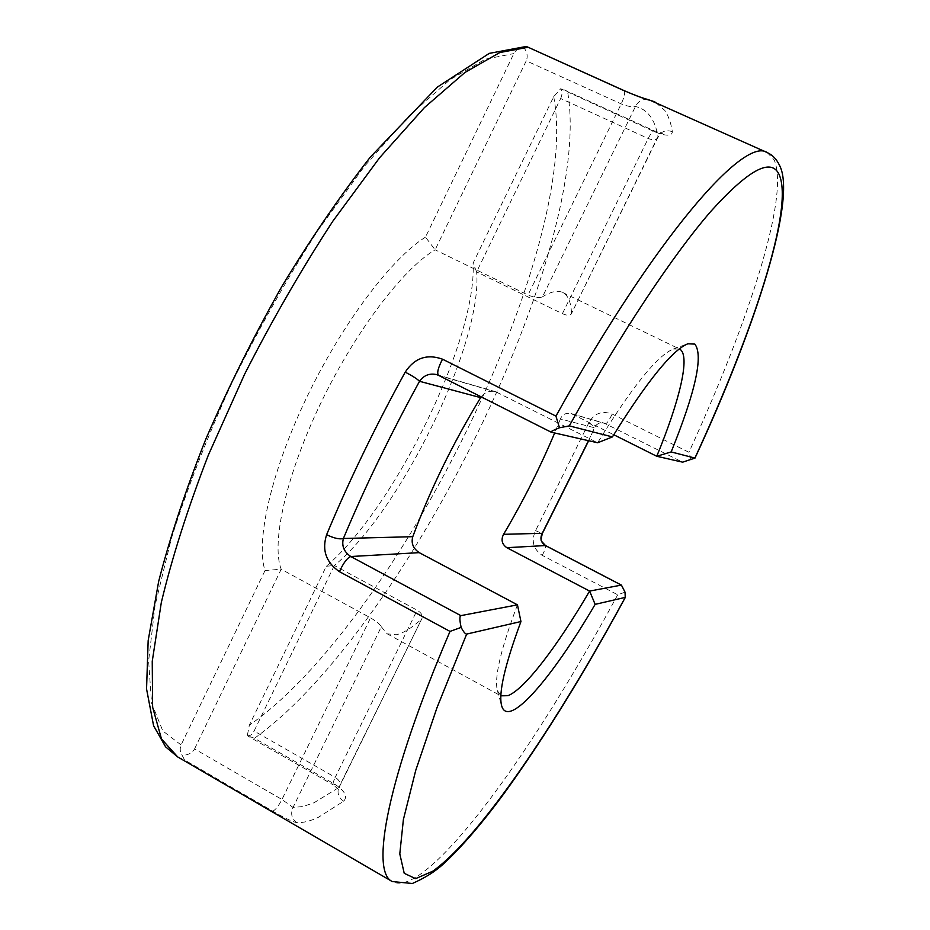 <?xml version="1.0" encoding="UTF-8"?>
<svg xmlns="http://www.w3.org/2000/svg" width="930" height="930" viewBox="0 0 930 930"><rect width="100%" height="100%" fill="white"/><g stroke="black" fill="none" stroke-linecap="round" stroke-linejoin="round"><path stroke-width="0.7" stroke-dasharray="4.65 3.49" d="M296.984 822.713C291.66 818.83 290.346 813.75 293.031 807.461L281.964 799.486L194.544 748.941C192.301 752.94 188.186 755.102 182.199 755.427L184.617 759.996L272.502 811.018C284.406 817.97 292.566 821.864 296.984 822.713C303.354 822.829 310.481 821.039 318.362 817.331L343.67 801.195C347.843 796.638 344.96 791.012 335.021 784.339L254.436 738.292L247.299 735.642L249.345 725.179L326.302 566.254C394.925 507.559 477.137 339.159 473.079 263.155L553.71 96.662L560.662 88.734L654.767 131.862C666.206 136.338 672.065 136.268 672.355 131.676C670.948 122.888 668.426 115.797 664.787 110.414L654.883 101.858M343.67 801.195C338.625 797.649 336.974 793.116 338.729 787.594L313.956 802.788L302.936 806.531L293.031 807.461L381.312 626.75C380.126 624.448 376.545 621.496 370.547 617.869L281.185 569.207C271.037 543.283 285.975 475.602 320.478 403.76C354.911 331.917 403.062 268.561 435.135 249.821L528.008 295.031C534.587 297.693 539.423 298.274 542.516 296.763L635.457 106.485C638.224 101.149 642.444 98.871 648.129 99.65L648.129 99.65M525.927 46.523L523.392 46.953C519.149 47.663 515.964 49.86 513.837 53.58L425.487 237.138L435.135 249.821L526.252 60.822L621.217 103.916C627.82 106.439 632.563 107.287 635.457 106.485C647.443 109.24 654.952 119.238 657.987 136.489L571.299 313.91C570.125 315.77 567.149 315.689 562.394 313.677L476.625 271.897C482.996 342.426 400.342 511.64 334.335 565.498L417.128 610.185C421.453 612.905 423.08 615.637 422.011 618.357L338.729 787.594L339.624 786.362L339.171 790L333.382 784.967C332.603 784.176 333.219 781.63 335.242 777.341C339.415 780.142 340.88 783.141 339.624 786.362L422.011 618.357M571.485 312.91C571.02 302.645 568.37 295.984 563.51 292.915L562.708 292.485C557.826 290.102 551.095 291.532 542.516 296.763M691.141 459.943L688.921 452.271L612.161 414.059C601.826 410.374 594.014 413.362 588.713 423.034C592.736 425.126 594.7 426.707 594.584 427.777L560.372 418.977C562.418 414.408 565.975 412.595 571.032 413.536L613.754 434.74M560.372 418.977L554.675 432.973M381.312 626.75L387.124 633.795L396.192 634.772C403.178 633.249 411.513 628.134 421.185 619.427M679.295 348.924L673.076 349.145C657.243 355.667 632.098 386.88 597.641 442.773L495.562 391.67C489.599 390.472 484.786 392.193 481.124 396.866M326.302 566.254L334.335 565.498L254.099 731.05L335.242 777.341L417.128 610.185M672.355 131.676C666.345 129.63 661.556 131.235 657.987 136.489L657.696 137.698C656.196 140.081 653.034 140.349 648.21 138.512L560.662 98.499L476.625 271.897L473.079 263.155M588.713 423.034L535.564 530.658C530.995 540.888 533.227 549.119 542.237 555.361L617.718 594.793L625.041 592.154M425.487 237.138C391.402 258.354 341.891 323.907 306.528 397.819C271.095 471.743 255.425 541.783 265.027 570.543L181.083 744.965C179.641 748.638 180.013 752.138 182.199 755.427M517.452 604.837C500.735 649.21 494.051 677.807 497.411 690.641L500.84 695.826M194.544 748.941L281.185 569.207L265.027 570.543M523.392 46.953C527.147 51.673 528.112 56.3 526.252 60.822M560.662 98.499C562.452 94.442 562.452 91.187 560.662 88.734M247.299 735.642C249.903 736.223 252.169 734.7 254.099 731.05M551.153 432.171L438.367 375.278M588.504 440.692L594.282 428.044C596.281 423.859 599.559 422.208 604.116 423.115L682.608 462.164M562.394 313.677L648.21 138.512C650.872 133.316 652.907 130.781 654.29 130.886L662.916 133.374C662.137 132.816 660.405 134.257 657.696 137.698L571.287 313.91M571.032 413.536L604.116 423.115C599.35 422.487 596.177 424.034 594.584 427.777L588.667 440.727M535.564 530.658L542.33 533.506M335.021 784.339L333.382 784.967L248.496 736.432M272.502 811.018L273.304 810.902C275.966 809.298 278.849 805.485 281.964 799.486L370.547 617.869M767.262 152.59L774.109 159.821C790.07 195.905 748.022 323.524 688.921 452.271M177.642 756.904L184.617 759.996M617.718 594.793C548.886 721.994 468.092 841.662 418.767 875.339C407.526 882.907 398.691 884.988 392.274 881.559M553.71 96.662C582.32 246.95 396.912 622.635 249.345 725.179M254.436 738.292C405.062 630.552 594.27 247.717 567.684 92.198M181.083 744.965L162.831 730.968L151.555 703.092L148.614 661.067L155.031 605.581L171.341 538.517C187.035 488.982 207.169 437.228 231.744 383.253C258.366 329.464 287.091 278.512 317.932 230.431L364.269 166.551L409.072 115.692L450.004 79.713L485.297 59.183L513.837 53.58M572.636 414.164L605.593 423.696C607.174 423.197 609.371 419.988 612.161 414.059M438.681 375.429L497.504 392.437M624.077 90.605C625.425 92.279 624.483 96.72 621.217 103.916L528.008 295.031M542.237 555.361C545.05 549.979 546.143 546.712 545.503 545.55M563.871 89.699L654.29 130.886L654.767 131.862M673.076 349.145L687.828 343.798M387.124 633.795L500.968 695.896M562.708 292.485L679.423 348.983M497.411 690.641L501.642 705.742M495.562 391.681L436.484 374.569"/><path stroke-width="1.4" d="M613.754 434.74L656.766 456.27C679.714 400.644 690.49 355.969 680.004 349.308L679.295 348.924M554.675 432.973C540.086 467.604 523.055 501.386 503.572 534.32L542.248 533.308L588.504 440.692M500.84 695.826L507.978 695.687C524.776 689.153 557.523 645.978 589.608 591.073L506.827 547.689C501.909 544.201 500.817 539.749 503.572 534.32M623.763 90.535L624.077 90.605C639.108 97.092 641.235 97.452 648.14 99.65L650.279 100.359C645.792 99.394 636.945 96.116 623.763 90.535L527.31 46.884L525.927 46.523L489.273 53.37L437.321 87.106L370.349 157.077C340.473 195.277 310.992 238.371 281.93 286.335C253.809 336.137 228.536 386.857 206.076 438.507C185.872 489.366 170.074 537.005 158.67 581.413L148.161 640.642L146.556 688.956L153.59 725.737L165.587 746.848L177.642 756.904L161.494 738.955L152.613 707.125L152.241 661.323L161.32 602.477C172.12 557.361 187.802 508.245 208.343 455.119L244.637 374.162C272.223 319.955 301.657 268.933 332.917 221.073L379.568 157.786L424.324 107.682L464.977 72.447L499.863 52.522L528.008 47.279M339.462 571.671C326.012 562.383 321.733 550.06 326.628 534.68C333.917 538.261 339.497 539.528 343.379 538.493C341.519 545.957 343.995 551.967 350.796 556.524L460.838 615.637L517.452 604.837L520.951 621.531L466.651 634.086C465.256 634.004 463.419 631.772 461.141 627.401L450.004 631.4L339.462 571.671C343.391 562.976 347.169 557.919 350.796 556.524L419.232 552.641L517.452 604.837M326.628 534.68C349.215 480.531 375.418 426.347 405.224 372.116C414.582 357.957 427.021 353.644 442.529 359.189L555.942 416.105L559.476 427.765L569.3 425.882L612.417 436.914L597.641 442.773L551.153 432.171L438.681 375.429M612.417 436.914C647.199 381.102 672.332 350.064 687.828 343.798L694.85 344.088C703.499 355.527 695.605 391.472 671.169 451.934L694.989 458.095L682.608 462.164L656.766 456.27L671.169 451.934M595.142 604.361L589.608 591.073L621.414 585.086L625.041 592.154L625.227 597.397L595.142 604.361C551.688 678.493 508.129 729.434 501.642 705.742C498.329 693.303 504.769 665.241 520.951 621.531M438.367 375.278L436.484 374.569C429.428 373.104 423.778 375.348 419.535 381.288C390.751 433.74 365.362 486.146 343.379 538.493L412.781 536.691C410.979 543.155 413.129 548.479 419.232 552.641M412.781 536.691C430.055 490.087 452.666 443.726 480.624 397.633L419.535 381.288C417.245 378.963 412.478 375.918 405.224 372.116M481.124 396.866L480.624 397.633M460.838 615.637C459.49 616.288 459.583 620.217 461.141 627.401M559.476 427.765C553.397 430.172 550.583 431.625 551.025 432.125M621.217 585.04L545.329 545.503C540.83 542.434 539.807 538.365 542.248 533.308L542.33 533.506C540.504 542.237 539.935 539.295 545.503 545.55L506.827 547.689M555.942 416.105C655.162 237.301 744.209 135.908 767.262 152.59L650.279 100.359M177.642 756.904L392.274 881.559C370.163 871.945 386.787 779.235 450.004 631.4M694.931 458.013C752.916 332.15 794.255 208.25 779.142 174.573C771.261 157.379 748.522 169.62 710.915 211.284C673.297 254.588 621.228 332.452 569.3 425.882M466.651 634.086L436.984 707.718L415.722 770.412L403.388 819.563L399.795 853.891L404.225 873.317L415.617 878.641L432.752 871.212C480.054 837.558 557.698 722.052 625.227 597.397M442.529 359.189C438.1 367.687 436.751 373.07 438.495 375.36L436.496 374.569M767.262 152.59C772.412 154.903 776.434 159.018 779.317 164.947C797.429 197.52 755.881 326.895 694.989 458.095M392.274 881.559L412.327 883.5C424.801 878.013 435.042 871.608 443.052 864.284C461.513 847.3 481.891 823.631 504.2 793.278C544.213 737.943 584.61 672.599 625.413 597.234M588.667 440.727L542.33 533.506M621.414 585.086L545.503 545.55M624.077 90.605L527.31 46.884M648.14 99.65L654.883 101.858"/></g></svg>
